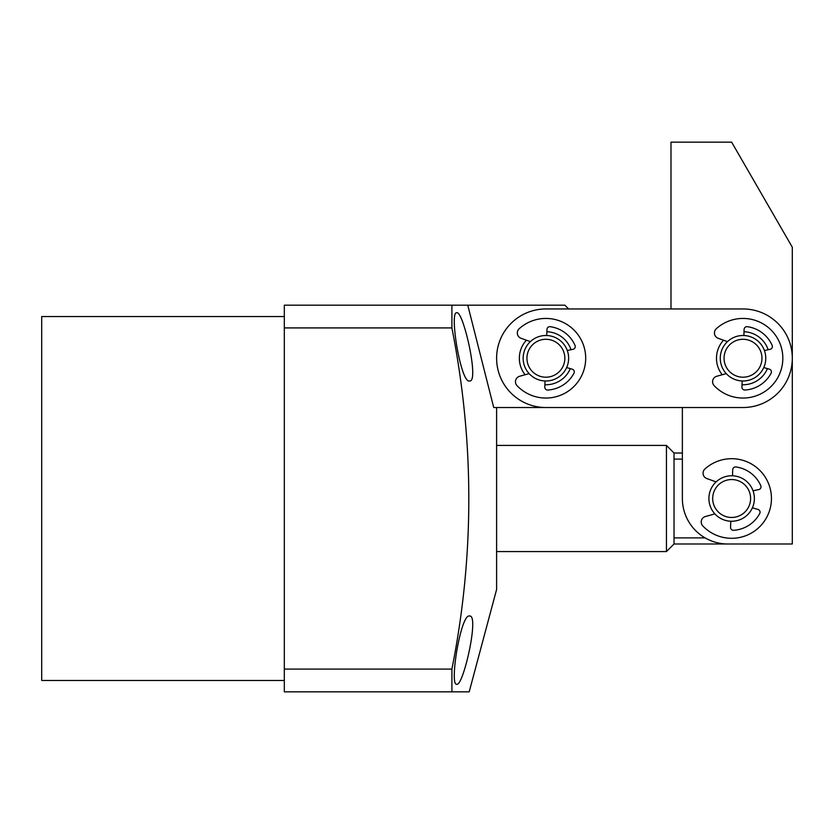 <?xml version="1.0" encoding="UTF-8"?>
<svg xmlns="http://www.w3.org/2000/svg" width="834" height="834" viewBox="0 0 834 834"><rect width="100%" height="100%" fill="white"/><g stroke="black" fill="none" stroke-linecap="round" stroke-linejoin="round"><path stroke-width="1.25" d="M567.287 350.509L573 349.31A2.846 2.846 0 0 0 575.022 345.38A31.848 31.848 0 0 0 550.2 326.688A2.846 2.846 0 0 0 546.979 329.399L546.75 335.508M530.341 341.638L521.073 338.291A5.682 5.682 0 0 1 519.186 328.732A39.803 39.803 0 0 1 575.189 331.296A39.803 39.803 0 0 1 573.073 387.32A39.803 39.803 0 0 1 517.038 385.662A5.682 5.682 0 0 1 519.634 376.259L529.142 373.622M545.029 380.971L544.8 387.08A2.846 2.846 0 0 0 547.813 390.031A31.848 31.848 0 0 0 573.969 373.257A2.846 2.846 0 0 0 572.26 369.181L566.64 367.554M467.77 305.171L493.728 407.524L682.368 407.524L682.368 498.503A45.495 45.495 0 0 0 727.853 543.997L792.3 543.997L792.3 247.218L731.647 142.155L670.995 142.155L670.995 308.955L568.632 308.955L564.847 305.171L284.321 305.171L284.321 327.918L451.903 327.918L451.903 305.171M496.605 551.576L666.439 551.576L674.028 543.997L780.926 543.997M682.368 445.429L682.368 453.018L674.028 453.018L666.439 445.429L666.439 551.576M764.413 350.509L770.136 349.31A2.846 2.846 0 0 0 772.148 345.38A31.848 31.848 0 0 0 747.337 326.688A2.846 2.846 0 0 0 744.105 329.399L743.876 335.508M727.477 341.638L718.199 338.291A5.682 5.682 0 0 1 716.312 328.732A39.803 39.803 0 0 1 772.315 331.296A39.803 39.803 0 0 1 770.199 387.32A39.803 39.803 0 0 1 714.165 385.662A5.682 5.682 0 0 1 716.76 376.259L726.268 373.622M742.156 380.971L741.926 387.08A2.846 2.846 0 0 0 744.939 390.031A31.848 31.848 0 0 0 771.096 373.257A2.846 2.846 0 0 0 769.386 369.181L763.767 367.554M737.152 380.221A22.747 22.747 0 0 1 721.045 352.375A22.747 22.747 0 0 1 748.89 336.269A22.747 22.747 0 0 1 764.997 364.114A22.747 22.747 0 0 1 737.152 380.221M738.132 376.551A18.953 18.953 0 0 1 724.704 353.345A18.953 18.953 0 0 1 747.91 339.928A18.953 18.953 0 0 1 761.327 363.134A18.953 18.953 0 0 1 738.132 376.551M753.039 490.778L758.763 489.579A2.846 2.846 0 0 0 760.775 485.649A31.848 31.848 0 0 0 735.963 466.957A2.846 2.846 0 0 0 732.732 469.667L732.502 475.776M716.104 481.896L706.825 478.56A5.682 5.682 0 0 1 704.939 468.989A39.803 39.803 0 0 1 760.942 471.554A39.803 39.803 0 0 1 758.825 527.578A39.803 39.803 0 0 1 702.791 525.92A5.682 5.682 0 0 1 705.387 516.527L714.894 513.89M730.793 521.229L730.553 527.349A2.846 2.846 0 0 0 733.566 530.288A31.848 31.848 0 0 0 759.732 513.515A2.846 2.846 0 0 0 758.012 509.449L752.393 507.823M496.605 358.245A49.279 49.279 0 0 1 545.895 308.955L743.021 308.955A49.279 49.279 0 0 1 792.3 358.245A49.279 49.279 0 0 1 743.021 407.524L545.895 407.524A49.279 49.279 0 0 1 496.605 358.245M744.022 331.724A26.532 26.532 0 0 1 768.156 349.727M767.436 368.618A26.532 26.532 0 0 1 742.02 384.755M546.895 331.724A26.532 26.532 0 0 1 571.029 349.727M570.31 368.618A26.532 26.532 0 0 1 544.894 384.755M722.234 374.747A26.532 26.532 0 0 1 723.537 340.22M525.107 374.747A26.532 26.532 0 0 1 526.41 340.22M710.151 505.957A22.747 22.747 0 0 1 724.193 477.017A22.747 22.747 0 0 1 753.133 491.049A22.747 22.747 0 0 1 739.101 519.999A22.747 22.747 0 0 1 710.151 505.957M713.737 504.716A18.953 18.953 0 0 1 725.434 480.592A18.953 18.953 0 0 1 749.558 492.3A18.953 18.953 0 0 1 737.85 516.413A18.953 18.953 0 0 1 713.737 504.716M568.465 355.409A22.747 22.747 0 0 1 548.72 380.815A22.747 22.747 0 0 1 523.325 361.07A22.747 22.747 0 0 1 543.059 335.675A22.747 22.747 0 0 1 568.465 355.409M564.701 355.889A18.953 18.953 0 0 1 548.251 377.051A18.953 18.953 0 0 1 527.088 360.601A18.953 18.953 0 0 1 543.539 339.438A18.953 18.953 0 0 1 564.701 355.889M284.321 316.545L41.7 316.545L41.7 680.471L284.321 680.471M496.605 407.524L496.605 589.482L469.188 691.845L284.321 691.845L284.321 327.918M467.593 691.845L451.903 691.845L451.903 669.097C474.442 555.965 474.442 442.239 451.903 327.918M469.584 616.024C479.581 614.491 463.193 686.736 456.74 684.255C449.119 685.819 460.806 613.24 469.584 616.024M456.74 312.75C463.172 310.269 479.592 382.441 469.584 380.982C460.827 383.786 449.119 311.249 456.74 312.75M284.321 669.097L451.903 669.097M674.028 543.997L674.028 453.018M705.105 537.899L674.028 537.899M674.028 459.107L682.368 459.107M496.605 445.429L666.439 445.429"/></g></svg>
